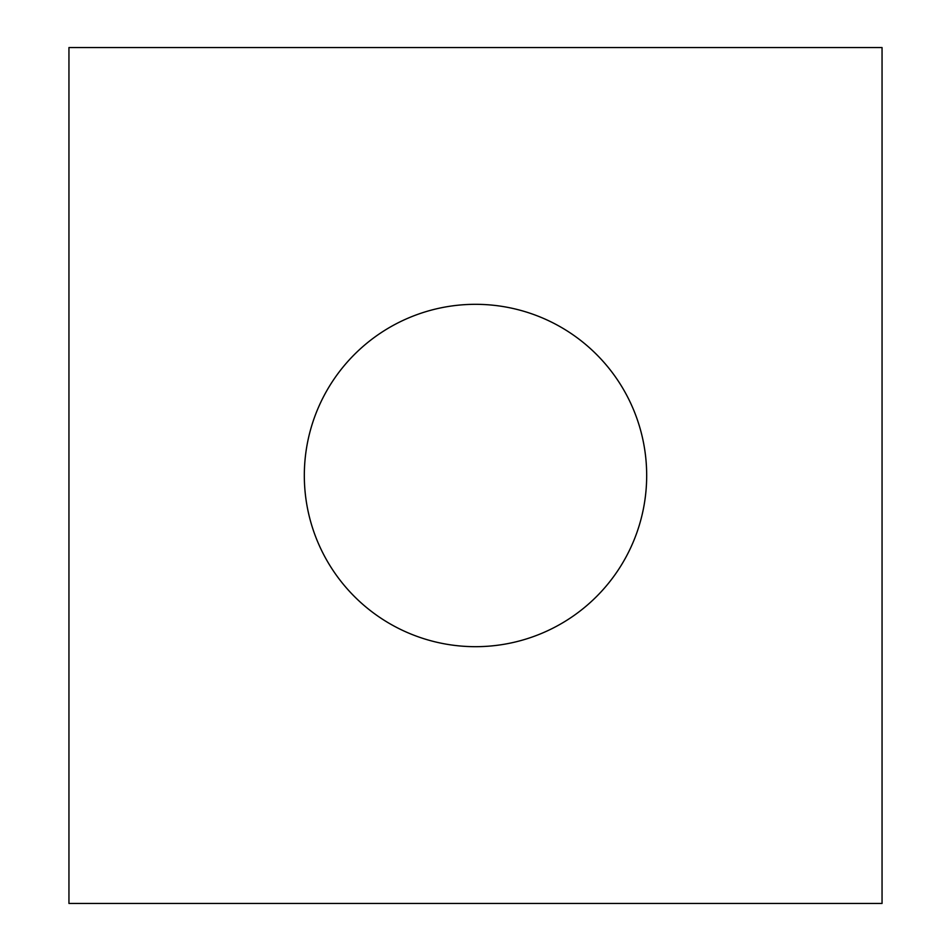 <?xml version="1.0" encoding="UTF-8"?>
<svg xmlns="http://www.w3.org/2000/svg" width="951" height="951" viewBox="0 0 951 951"><rect width="100%" height="100%" fill="white"/><g stroke="black" fill="none" stroke-linecap="round" stroke-linejoin="round"><path stroke-width="1.43" d="M304.32 475.5A171.18 171.18 0 0 0 475.5 646.68A171.18 171.18 0 0 0 646.68 475.5A171.18 171.18 0 0 0 475.5 304.32A171.18 171.18 0 0 0 304.32 475.5M882.053 47.55L68.948 47.55L68.948 903.45L882.053 903.45L882.053 47.55"/></g></svg>
